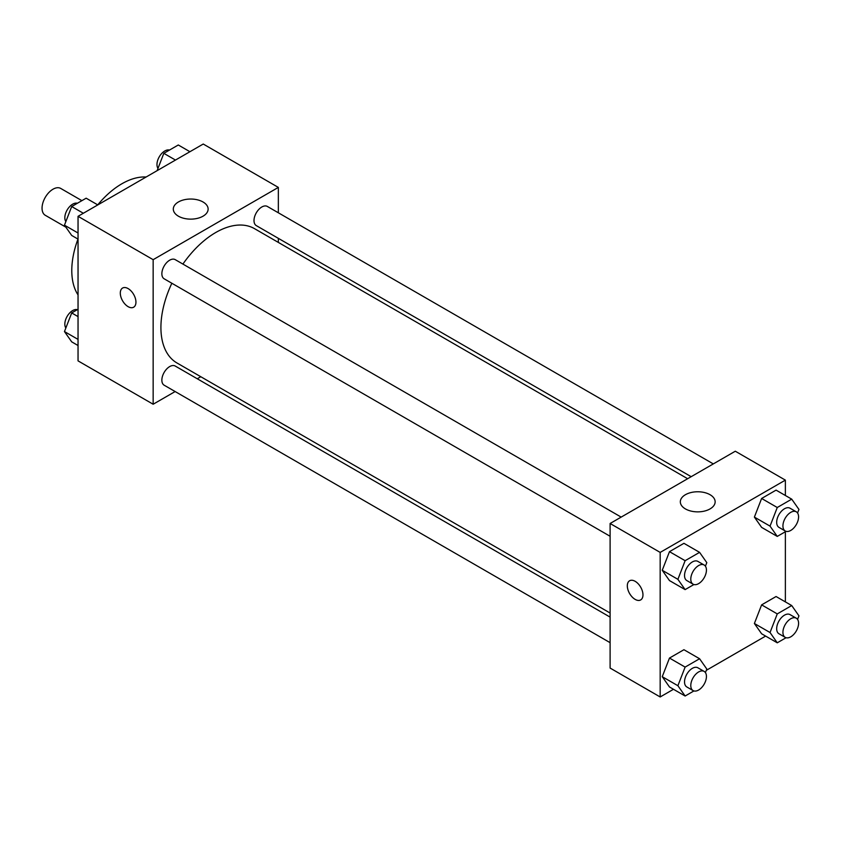<?xml version="1.0" encoding="UTF-8"?>
<svg xmlns="http://www.w3.org/2000/svg" width="841" height="841" viewBox="0 0 841 841"><rect width="100%" height="100%" fill="white"/><g stroke="black" fill="none" stroke-linecap="round" stroke-linejoin="round"><path stroke-width="1.26" d="M81.892 200.652L60.752 188.447A15.495 8.946 120 0 0 48.81 192.589A15.495 8.946 120 0 0 42.05 208.179A15.495 8.946 120 0 0 45.256 215.275L65.882 227.175M78.045 294.907A70.823 40.883 -60 0 1 77.982 239.075M97.724 204.878A70.823 40.883 -60 0 1 146.103 177.02M175.138 391.549L153.157 404.237L78.045 360.873L78.045 216.316L203.238 144.032L278.35 187.406L278.35 212.784M278.35 238.339L278.35 242.418M178.408 201.977A17.409 10.05 180 0 1 197.372 199.801A17.409 10.05 180 0 1 208.126 209.083A17.409 10.05 180 0 1 190.718 219.133A17.409 10.05 180 0 1 173.309 209.083A17.409 10.05 180 0 1 178.408 201.977M153.157 404.237L153.157 259.68L78.045 216.316M153.157 259.68L278.35 187.406M128.116 306.66A11.07 6.392 60 0 1 120.894 296.905A11.07 6.392 60 0 1 122.586 288.043A11.07 6.392 60 0 1 133.656 294.434A11.07 6.392 60 0 1 133.656 307.207A11.07 6.392 60 0 1 128.116 306.66M122.586 288.043A11.07 6.392 -120 0 0 120.894 296.905A11.07 6.392 -120 0 0 128.126 306.66A11.07 6.392 -120 0 0 133.656 307.207M200.799 376.726L197.278 378.765M621.173 517.11L175.212 259.638A11.07 6.392 120 0 0 164.153 266.029A11.07 6.392 120 0 0 164.153 278.802L610.103 536.274M610.103 617.115L175.212 366.035A11.07 6.392 120 0 0 166.686 368.999A11.07 6.392 120 0 0 161.861 380.132A11.07 6.392 120 0 0 164.153 385.199L610.103 642.671M713.305 463.906L267.354 206.444A11.07 6.392 120 0 0 258.828 209.409A11.07 6.392 120 0 0 254.003 220.542A11.07 6.392 120 0 0 256.295 225.609L691.176 476.689M171.848 283.249A77.551 44.773 120 0 0 160.915 327.475A77.551 44.773 120 0 0 176.978 362.976L610.103 613.036M687.654 478.729L254.529 228.668A77.551 44.773 120 0 0 182.907 264.085M673.483 689.284L660.174 696.968L610.103 668.059L610.103 523.491L735.297 451.218L785.368 480.127L785.368 495.486M706.303 670.34L765.625 636.09M662.245 570.293L669.478 580.574L662.245 570.293L669.478 551.664L662.245 570.293L677.899 579.333L685.121 560.695L699.586 552.358L706.808 562.64L705.42 566.214M683.933 543.318L669.478 551.664L683.933 543.318L699.586 552.358M754.388 517.099L761.62 527.381L754.388 517.099L761.62 498.471L754.388 517.099L770.041 526.13L777.263 507.501L791.717 499.155L798.95 509.436L797.562 513.021M776.075 490.124L761.62 498.471L776.075 490.124L791.717 499.155M754.388 623.496L761.62 633.778L754.388 623.496L761.62 604.868L754.388 623.496L770.041 632.527L777.263 613.898L791.717 605.552L798.95 615.833L797.562 619.407M776.075 596.521L761.62 604.868L776.075 596.521L791.717 605.552M660.174 696.968L660.174 552.411L785.368 480.127M785.368 531.733L785.368 601.883M662.245 676.69L669.478 686.971L662.245 676.69L669.478 658.061L662.245 676.69L677.899 685.72L685.121 667.092L699.586 658.745L706.808 669.037L705.42 672.611M683.933 649.715L669.478 658.061L683.933 649.715L699.586 658.745M685.426 508.921A17.409 10.05 180 0 1 680.327 501.814A17.409 10.05 180 0 1 697.736 491.764A17.409 10.05 180 0 1 715.144 501.814A17.409 10.05 180 0 1 704.401 511.097A17.409 10.05 180 0 1 685.426 508.921M660.174 552.411L610.103 523.491M642.966 594.871A11.07 6.392 60 0 1 640.674 599.938A11.07 6.392 60 0 1 629.604 593.546A11.07 6.392 60 0 1 629.604 580.763A11.07 6.392 60 0 1 638.14 583.728A11.07 6.392 60 0 1 642.966 594.871M629.615 580.763A11.07 6.392 -120 0 0 629.615 593.546A11.07 6.392 -120 0 0 640.674 599.927M693.92 584.537L685.121 589.615L677.899 579.333M704.148 565.015L697.883 561.399A11.07 6.392 120 0 0 689.357 564.364A11.07 6.392 120 0 0 684.532 575.496A11.07 6.392 120 0 0 686.824 580.563L693.079 584.18A11.07 6.392 120 0 0 704.148 577.788A11.07 6.392 120 0 0 704.148 565.015A11.07 6.392 120 0 0 695.623 567.98A11.07 6.392 120 0 0 690.787 579.113A11.07 6.392 120 0 0 693.079 584.18M685.121 589.615L669.478 580.574M685.121 560.695L669.478 551.664M786.062 531.333L777.263 536.411L770.041 526.13M796.29 511.812L790.025 508.206A11.07 6.392 120 0 0 781.499 511.17A11.07 6.392 120 0 0 776.674 522.303A11.07 6.392 120 0 0 778.966 527.37L785.221 530.986A11.07 6.392 120 0 0 796.29 524.595A11.07 6.392 120 0 0 796.29 511.812A11.07 6.392 120 0 0 787.754 514.776A11.07 6.392 120 0 0 782.929 525.919A11.07 6.392 120 0 0 785.221 530.986M777.263 536.411L761.62 527.381M777.263 507.501L761.62 498.471M693.92 690.934L685.121 696.012L677.899 685.72M704.148 671.412L697.883 667.796A11.07 6.392 120 0 0 689.357 670.761A11.07 6.392 120 0 0 684.532 681.893A11.07 6.392 120 0 0 686.824 686.96L693.079 690.577A11.07 6.392 120 0 0 704.148 684.185A11.07 6.392 120 0 0 704.148 671.412A11.07 6.392 120 0 0 695.623 674.377A11.07 6.392 120 0 0 690.787 685.51A11.07 6.392 120 0 0 693.079 690.577M685.121 696.012L669.478 686.971M685.121 667.092L669.478 658.061M786.062 637.73L777.263 642.808L770.041 632.527M796.29 618.209L790.025 614.603A11.07 6.392 120 0 0 781.499 617.567A11.07 6.392 120 0 0 776.674 628.7A11.07 6.392 120 0 0 778.966 633.767L785.221 637.373A11.07 6.392 120 0 0 796.29 630.992A11.07 6.392 120 0 0 796.29 618.209A11.07 6.392 120 0 0 787.754 621.173A11.07 6.392 120 0 0 782.929 632.316A11.07 6.392 120 0 0 785.221 637.373M777.263 642.808L761.62 633.778M777.263 613.898L761.62 604.868M78.045 239.117L71.695 235.448L64.463 225.167L71.695 206.539L86.15 198.192L97.787 204.91M78.045 233.01L64.463 225.167M83.333 213.257L71.695 206.539M77.351 203.27A11.07 6.392 120 0 0 69.162 207.149A11.07 6.392 120 0 0 64.831 217.724A11.07 6.392 120 0 0 65.85 221.593M157.109 170.66L163.827 153.335L178.292 144.988L189.929 151.716M175.475 160.063L163.827 153.335M169.493 150.066A11.07 6.392 120 0 0 161.304 153.945A11.07 6.392 120 0 0 156.973 164.521A11.07 6.392 120 0 0 157.992 168.389M78.045 345.514L71.695 341.845L64.463 331.564L71.695 312.936L78.045 309.267M78.045 339.396L64.463 331.564M78.045 316.594L71.695 312.936M77.351 309.667A11.07 6.392 120 0 0 69.162 313.535A11.07 6.392 120 0 0 64.831 324.121A11.07 6.392 120 0 0 65.85 327.979"/></g></svg>
